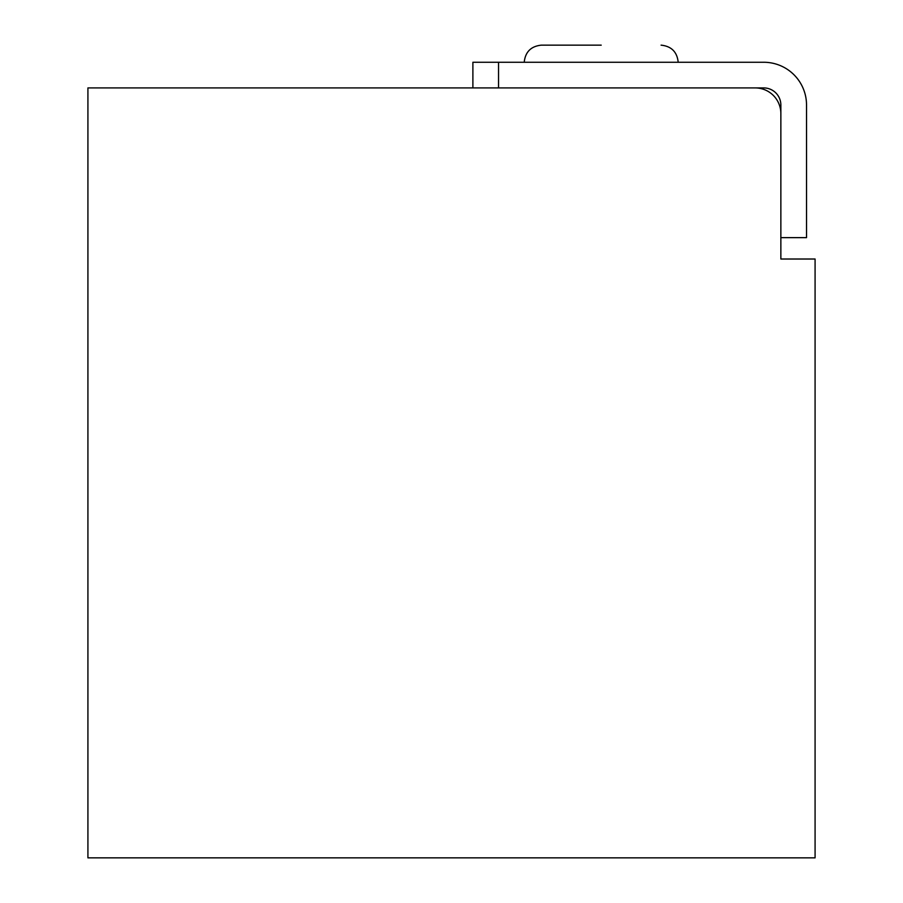 <?xml version="1.0" encoding="UTF-8"?>
<svg xmlns="http://www.w3.org/2000/svg" width="903" height="903" viewBox="0 0 903 903"><rect width="100%" height="100%" fill="white"/><g stroke="black" fill="none" stroke-linecap="round" stroke-linejoin="round"><path stroke-width="1.35" d="M780.858 259.014L815.082 259.014L815.082 857.85L87.918 857.85L87.918 87.918L755.19 87.918A25.668 25.668 0 0 1 780.858 113.586L780.858 259.014M806.526 237.636L806.526 105.03A42.768 42.768 0 0 0 763.746 62.262L498.546 62.262L498.546 87.918L763.746 87.918A17.112 17.112 0 0 1 780.858 105.03L780.858 237.636L806.526 237.636M472.89 87.918L472.89 62.262L498.546 62.262M601.206 45.15L541.326 45.15L601.206 45.15M524.214 62.262C525.298 51.934 530.998 46.234 541.326 45.15M678.198 62.262C677.115 51.934 671.414 46.234 661.086 45.15"/></g></svg>
